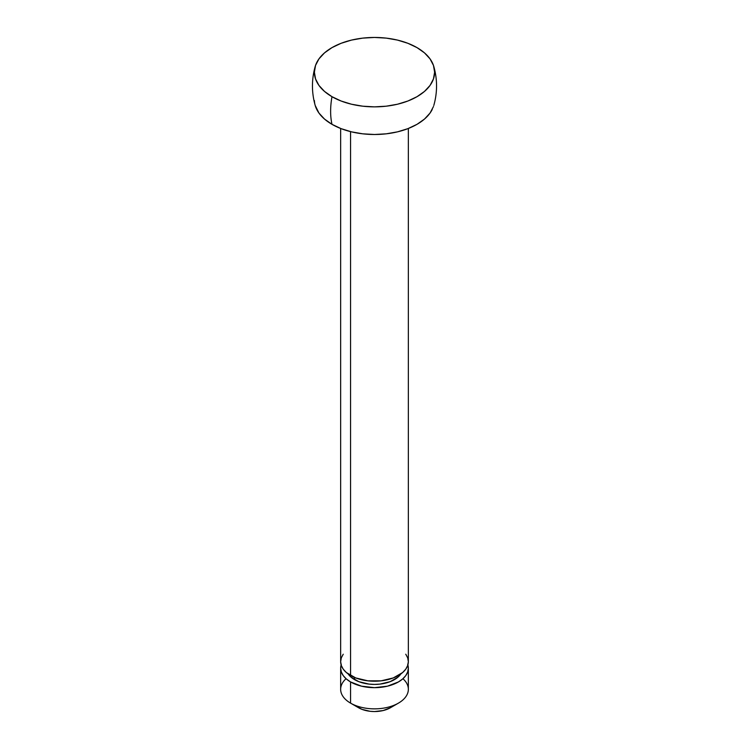 <?xml version="1.0" encoding="UTF-8"?>
<svg xmlns="http://www.w3.org/2000/svg" width="749" height="749" viewBox="0 0 749 749"><rect width="100%" height="100%" fill="white"/><g stroke="black" fill="none" stroke-linecap="round" stroke-linejoin="round"><path stroke-width="1.12" d="M340.655 128.472L340.655 661.676A33.845 19.54 0 0 0 350.569 675.495L350.569 131.627L350.569 675.495A33.845 19.54 0 0 0 387.448 679.727A33.845 19.54 0 0 0 408.345 661.676L407.69 665.486L405.771 669.157L402.644 672.536L393.3 677.929L381.101 680.841L367.899 680.841L355.7 677.929L346.356 672.536L343.229 669.157L341.31 665.486L340.655 661.676L341.31 657.865L343.229 654.205M354.558 679.643A28.2 16.281 0 0 0 400.837 673.95L397.953 677.171L390.173 681.665L380.005 684.099L374.5 684.408L368.995 684.099L358.827 681.665L351.047 677.171L348.163 673.95A28.2 16.281 0 0 0 354.558 679.643L354.558 677.461L354.558 679.643M402.943 678.716A33.845 19.54 180 0 1 398.431 703.133A33.845 19.54 180 0 1 350.569 703.133A33.845 19.54 0 0 0 387.448 707.365A33.845 19.54 0 0 0 408.345 689.314L408.345 668.127A33.845 19.54 180 0 1 387.448 686.178A33.845 19.54 180 0 1 350.569 681.946L350.569 703.133L358.546 707.73A22.564 13.023 0 0 0 390.454 707.73L383.132 710.558L374.5 711.55L370.1 711.297L361.964 709.359L350.569 703.133A33.845 19.54 180 0 1 346.057 678.716M407.877 664.906A33.845 19.54 180 0 1 408.345 668.127L407.69 664.316M314.402 100.572A60.117 34.707 0 0 0 331.994 124.334A74.937 43.264 -60 0 1 331.994 96.696A60.117 34.707 180 0 1 316.752 62.513A60.117 34.707 180 0 1 417.006 47.618A60.117 34.707 180 0 1 434.598 71.38A60.117 34.707 180 0 1 398.122 104.064A60.117 34.707 180 0 1 331.994 96.696A74.937 43.264 120 0 0 331.994 124.334A60.117 34.707 0 0 0 432.248 109.429M331.994 96.696L341.104 101.012L351.496 104.223L362.769 106.189L374.5 106.864L386.231 106.189L397.504 104.223L407.896 101.012L417.006 96.696L424.477 91.434L430.038 85.433L433.456 78.926L434.617 72.157L433.456 65.388L430.038 58.871L424.477 52.87L417.006 47.618L407.896 43.302L397.504 40.09L386.231 38.115L374.5 37.45L362.769 38.115L351.496 40.09L341.104 43.302L331.994 47.618L324.523 52.87L318.962 58.871L315.544 65.388L314.383 72.157L315.544 78.926L318.962 85.433L324.523 91.434L331.994 96.696M393.262 705.764L390.454 707.73L398.431 703.133M358.546 707.73L350.569 703.133L350.569 681.946A33.845 19.54 180 0 1 340.655 668.127A33.845 19.54 180 0 1 341.123 664.906M341.31 664.316L340.655 668.127L340.655 689.314A33.845 19.54 0 0 0 350.569 703.133M340.655 668.127L341.31 671.937L343.229 675.607L346.356 678.978L350.569 681.946L361.552 686.178L374.5 687.666L387.448 686.178L398.431 681.946L402.644 678.978L405.771 675.607L407.69 671.937L408.345 668.127M405.771 654.205L407.69 657.865L408.345 661.676L408.345 128.472M433.456 106.564L430.038 113.071L424.477 119.072L417.006 124.334L407.896 128.65L397.504 131.852L386.231 133.828L374.5 134.492L362.769 133.828L351.496 131.852L341.104 128.65L331.994 124.334L324.523 119.072L318.962 113.071L315.17 105.366M433.802 66.464C437.463 79.469 437.463 92.473 433.802 105.478M315.198 66.464C311.537 79.469 311.537 92.473 315.198 105.478"/></g></svg>
